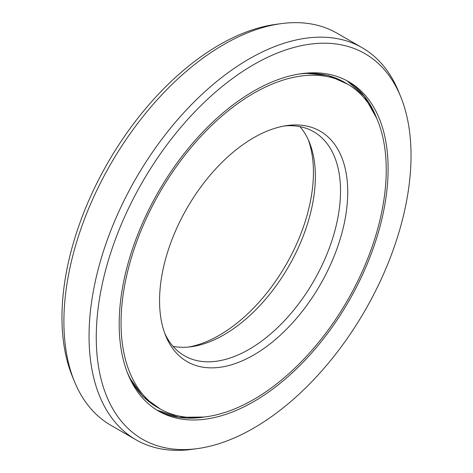 <?xml version="1.0" encoding="UTF-8"?>
<svg xmlns="http://www.w3.org/2000/svg" width="473" height="473" viewBox="0 0 473 473"><rect width="100%" height="100%" fill="white"/><g stroke="black" fill="none" stroke-linecap="round" stroke-linejoin="round"><path stroke-width="0.71" d="M188.579 347.034A133.055 76.821 -60 0 0 219.354 335.245A133.055 76.821 120 0 0 308.26 139.73M347.844 84.259L328.079 75.39L305.221 73.232M129.472 377.649L142.769 396.362L160.329 409.05M347.407 84.005A187.521 108.264 120 0 1 376.147 234.265A187.521 108.264 120 0 1 253.646 399.508A187.521 108.264 -60 0 1 159.886 408.796A187.521 108.264 -60 0 1 131.145 258.536A187.521 108.264 -60 0 1 253.646 93.287A187.521 108.264 120 0 1 347.407 84.005L344.208 82.16A187.521 108.264 120 0 0 299.054 74.042M253.646 355.04A133.055 76.821 -60 0 1 165.757 335.907A133.055 76.821 -60 0 1 253.646 137.755A133.055 76.821 120 0 1 287.217 125.528A133.055 76.821 120 0 1 346.171 212.69A133.055 76.821 120 0 1 253.646 355.04M284.421 125.966A129.324 74.663 120 0 1 313.735 131.76A129.324 74.663 120 0 1 333.56 235.388A129.324 74.663 120 0 1 249.076 349.352A129.324 74.663 -60 0 1 184.411 355.755A129.324 74.663 -60 0 1 164.74 333.27M173.071 346.36A129.324 74.663 -60 0 0 191.299 346.721A129.324 74.663 -60 0 0 223.924 334.831A129.324 74.663 120 0 0 309.354 142.243A129.324 74.663 120 0 0 299.929 126.64M135.917 439.754L110.771 425.239A226.319 130.666 -60 0 1 74.432 381.486A226.319 130.666 -60 0 1 223.924 44.456A226.319 130.666 120 0 1 281.027 23.65A226.319 130.666 120 0 1 337.083 33.246L362.229 47.761A226.319 130.666 120 0 0 249.076 58.971A226.319 130.666 -60 0 0 101.228 258.406A226.319 130.666 -60 0 0 135.917 439.754A226.319 130.666 -60 0 0 191.973 449.35L197.489 448.599A222.582 128.508 -60 0 1 98.869 302.791A222.582 128.508 -60 0 1 253.646 64.659A222.582 128.508 120 0 1 400.672 96.663L398.568 91.514A226.319 130.666 120 0 0 362.229 47.761M74.432 381.486L72.328 376.337A222.582 128.508 -60 0 1 219.354 44.864A222.582 128.508 120 0 1 275.511 24.401L281.027 23.65M400.672 96.663A222.582 128.508 120 0 1 253.646 428.136A222.582 128.508 -60 0 1 197.489 448.599M253.646 401.66A190.158 109.789 120 0 0 377.874 234.094A190.158 109.789 120 0 0 348.725 81.717A190.158 109.789 120 0 0 253.646 91.135A190.158 109.789 -60 0 0 129.419 258.701A190.158 109.789 -60 0 0 158.567 411.078A190.158 109.789 -60 0 0 253.646 401.66M159.886 408.796L156.693 406.951A187.521 108.264 -60 0 1 127.083 371.902M376.567 118.019L364.281 96.22L347.111 80.818A190.158 109.789 -60 0 1 377.011 119.054M205.046 416.914A190.158 109.789 -60 0 1 156.983 410.132L178.906 417.304L203.928 417.044M376.916 118.824A190.312 109.878 120 0 0 375.361 114.963M200.682 417.523A190.312 109.878 120 0 0 204.797 416.944"/></g></svg>
